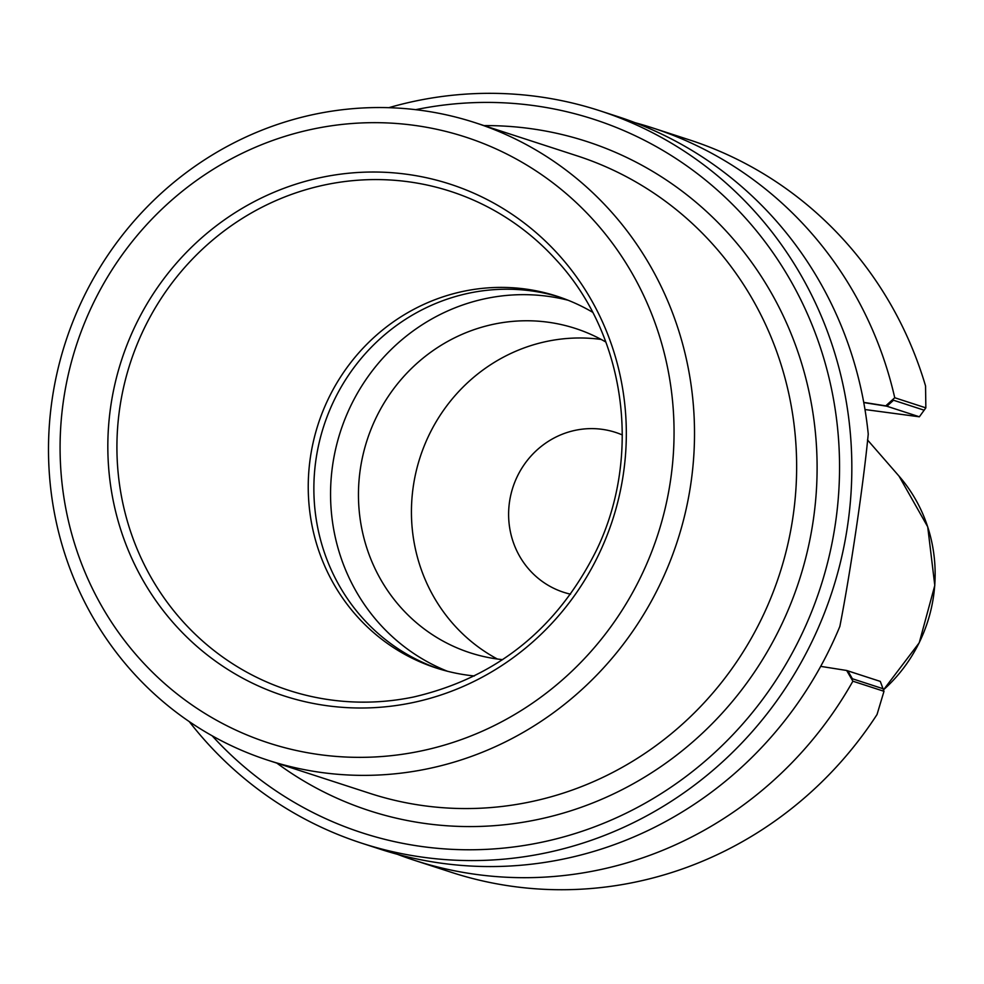 <?xml version="1.0" encoding="UTF-8"?>
<svg xmlns="http://www.w3.org/2000/svg" width="984" height="984" viewBox="0 0 984 984"><rect width="100%" height="100%" fill="white"/><g stroke="black" fill="none" stroke-linecap="round" stroke-linejoin="round"><path stroke-width="1.48" d="M886.904 406.232L893.534 400.242L924.148 410.193L919.364 416.798L864.985 409.541L919.364 416.786L886.904 406.232L863.768 402.579M883.017 688.714L852.402 678.763L847.827 670.854L880.299 681.408L883.017 688.702M547.645 322.149A170.503 163.651 -72 0 0 363.133 454.362A170.503 163.651 -72 0 0 470.057 652.773A170.503 163.651 -72 0 0 502.639 659.649A170.503 163.651 -72 0 1 470.057 652.773A170.503 163.651 -72 0 1 363.133 454.362A170.503 163.651 -72 0 1 547.645 322.149A170.503 163.651 -72 0 1 575.468 328.471A170.503 163.651 -72 0 0 547.645 322.149M605.861 342.051A170.503 163.651 -72 0 0 575.468 328.471A170.503 163.651 -72 0 1 605.861 342.051M547.436 296.245A195.447 187.6 108 0 1 568.051 300.231A195.447 187.6 108 0 0 547.436 296.245A195.447 187.6 108 0 0 337.414 441.865A195.447 187.6 108 0 0 447.462 671.26A195.447 187.6 108 0 1 337.414 441.865A195.447 187.6 108 0 1 547.436 296.245M438.999 668.886A195.447 187.6 108 0 1 323.822 425.949A195.447 187.6 108 0 1 559.822 297.168M600.621 339.369A170.503 163.651 108 0 1 601.187 339.443A170.503 163.651 108 0 0 600.621 339.369A170.503 163.651 108 0 0 420.02 457.535A170.503 163.651 108 0 0 497.326 659.009A170.503 163.651 108 0 1 420.02 457.535A170.503 163.651 108 0 1 600.621 339.369M601.876 429.295A84.058 80.676 -72 0 0 510.917 494.472A84.058 80.676 -72 0 0 563.635 592.282A84.058 80.676 -72 0 0 570.572 594.188A84.058 80.676 -72 0 1 563.635 592.282A84.058 80.676 -72 0 1 510.917 494.472A84.058 80.676 -72 0 1 601.876 429.295A84.058 80.676 -72 0 1 615.59 432.406A84.058 80.676 -72 0 0 601.876 429.295M622.331 434.953A84.058 80.676 -72 0 0 615.59 432.406A84.058 80.676 -72 0 1 622.331 434.953M212.175 735.811A375.101 360.021 -72 0 0 797.151 643.696A375.101 360.021 -72 0 0 532.799 105.46A375.101 360.021 -72 0 0 415.691 109.679M877.064 714.47A385.076 369.603 108 0 1 451.385 872.328L414.35 860.287A385.076 369.603 108 0 1 397.364 854.284M877.039 714.495L883.989 691.297L880.286 681.408L846.671 670.485L852.882 681.199L883.989 691.297M852.882 681.199A385.076 369.603 108 0 1 414.35 860.287M885.748 405.863L894.739 397.745L925.846 407.856L919.364 416.798L885.748 405.863L863.743 402.37M635.147 122.717A385.076 369.603 108 0 1 652.404 127.846A385.076 369.603 108 0 1 894.739 397.745M599.76 110.737L618.161 116.715A385.076 369.603 108 0 1 868.245 434.079C863.485 483.907 850.385 572.688 839.844 626.451A385.076 369.603 108 0 1 380.095 849.155L361.706 843.177A385.076 369.603 -72 0 0 832.23 591.199A385.076 369.603 -72 0 0 599.76 110.737A385.076 369.603 -72 0 0 536.92 96.457A385.076 369.603 -72 0 0 388.803 107.686M925.846 407.856L925.55 385.962A385.076 369.603 108 0 0 689.452 139.888L652.404 127.846M820.693 666.365L846.671 670.485M189.26 721.604A385.076 369.603 -72 0 0 361.706 843.177M322.604 772.649A335.175 321.707 108 0 1 267.906 760.214A335.175 321.707 108 0 1 65.559 342.014A335.175 321.707 108 0 1 475.112 122.692A335.175 321.707 108 0 1 685.319 512.738A335.175 321.707 108 0 1 322.604 772.649M327.82 705.823A269.013 258.202 108 0 1 164.771 277.513A269.013 258.202 108 0 1 608.629 336.7A269.013 258.202 108 0 1 327.82 705.823M320.587 754.765A318.545 305.741 108 0 1 127.514 247.587A318.545 305.741 108 0 1 653.105 317.684A318.545 305.741 108 0 1 320.587 754.765M474.399 675.971A195.447 187.6 108 0 1 468.077 675.233A195.447 187.6 108 0 1 436.183 667.988A195.447 187.6 108 0 1 318.189 424.129A195.447 187.6 108 0 1 557.018 296.233A195.447 187.6 108 0 1 592.614 312.248M276.885 763.141A351.817 337.672 -72 0 0 791.185 602.663A351.817 337.672 -72 0 0 529.404 128.474A351.817 337.672 -72 0 0 484.103 125.608M867.494 439.922L899.044 476.145A150.072 144.033 108 0 1 883.447 689.858M267.906 760.214L370.021 793.411A335.175 321.707 -72 0 0 424.719 805.834A335.175 321.707 -72 0 0 787.446 545.936A335.175 321.707 -72 0 0 577.239 155.89L475.112 122.692M331.411 700.018A262.273 251.732 108 0 1 146.653 323.502A262.273 251.732 108 0 1 555.837 259.53C625.48 334.08 642.527 455.149 596.464 550.228C557.313 628.764 496.379 677.693 413.649 696.992A262.273 251.732 108 0 1 331.411 700.018M899.044 476.145L927.715 526.821L934.8 585.418L919.24 642.761L883.46 689.895"/></g></svg>
